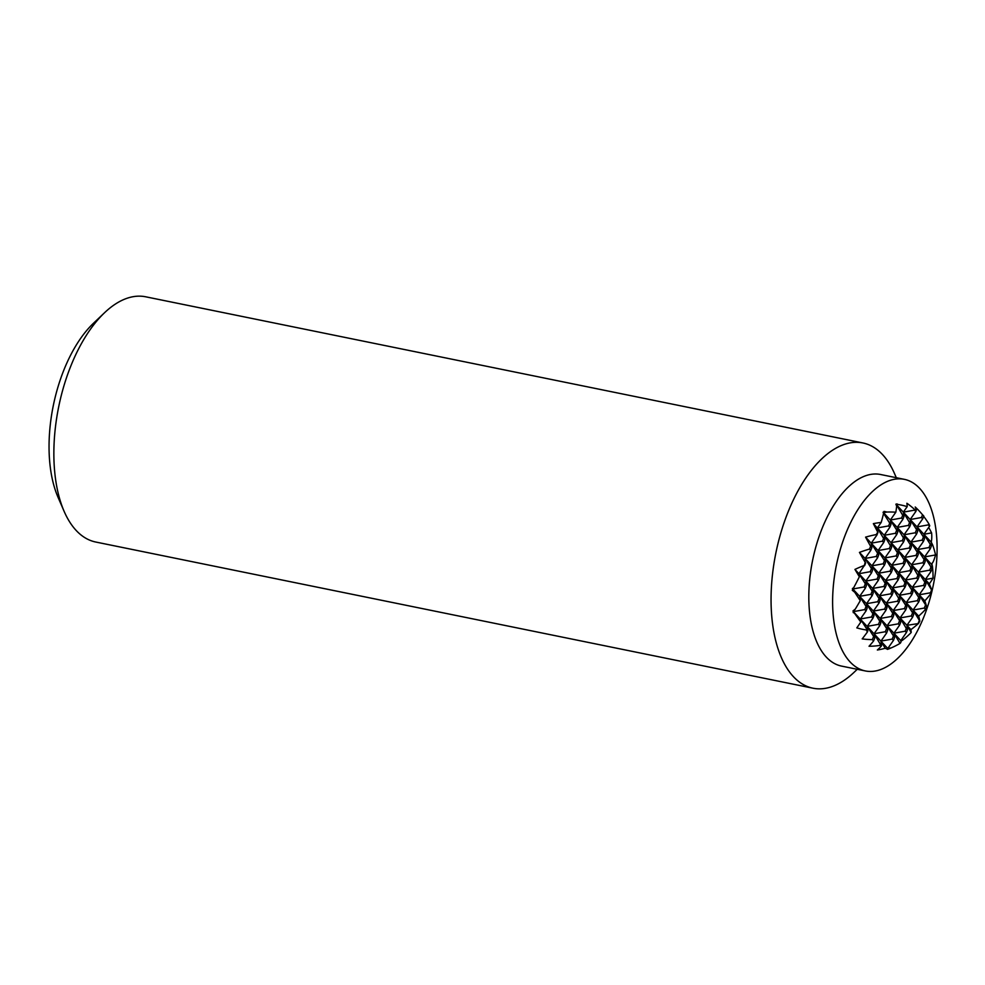 <?xml version="1.0" encoding="UTF-8"?>
<svg xmlns="http://www.w3.org/2000/svg" width="985" height="985" viewBox="0 0 985 985"><rect width="100%" height="100%" fill="white"/><g stroke="black" fill="none" stroke-linecap="round" stroke-linejoin="round"><path stroke-width="1.48" d="M925.543 609.383A78.098 44.153 -24.8 0 1 918.66 616.117L892.484 587.946L903.75 585.927L904.993 587.269L899.33 595.322L910.596 593.302L911.839 594.644L906.188 602.697L917.454 600.678L918.697 602.02L913.046 610.072L924.299 608.053L925.543 609.383A70.391 35.62 101.5 0 0 926.109 608.004A70.391 35.62 101.5 0 0 926.663 606.612L919.177 594.805L905.474 580.054L916.727 578.047L917.983 579.389L912.319 587.429L923.585 585.422L924.829 586.764L919.177 594.805L919.818 599.249L912.319 587.429L912.96 591.874L905.474 580.054L878.066 550.566L889.32 548.546L890.563 549.889L884.912 557.941L896.178 555.922L897.421 557.264L891.77 565.316L903.023 563.297L904.279 564.639L898.615 572.691L909.881 570.672L911.125 572.014L905.474 580.054L906.101 584.499L898.615 572.691L899.256 577.124L891.77 565.316L892.398 569.749L884.912 557.941L885.552 562.373L878.066 550.566L871.208 543.191L882.474 541.171L883.717 542.513L878.066 550.566L878.694 554.998L871.208 543.191L865.581 537.133A82.642 46.726 -24.8 0 1 876.318 534.559L876.859 535.138L871.208 543.191L871.848 547.635L870.605 546.293A78.098 11.734 -120.7 0 1 865.581 537.133M918.66 616.117A82.642 12.411 -120.7 0 1 919.83 621.129L913.046 610.072L913.674 614.505L906.188 602.697L906.828 607.129L899.33 595.322L899.97 599.754L898.726 598.424L892.484 587.946L865.076 558.458L876.33 556.439L877.586 557.781L871.922 565.821L883.188 563.814L884.432 565.156L878.78 573.196L890.046 571.189L891.29 572.531L885.626 580.571L896.892 578.564L898.135 579.894L892.484 587.946L893.124 592.391L885.626 580.571L886.266 585.016L878.78 573.196L879.408 577.641L871.922 565.821L872.562 570.266L865.076 558.458L859.449 552.4A78.098 44.153 -24.8 0 1 869.484 549.076L870.728 550.406L865.076 558.458L865.162 562.3A70.391 35.62 101.5 0 0 864.362 565.415L858.932 573.713L870.198 571.694L871.442 573.036L865.79 581.088L877.056 579.069L878.3 580.411L872.648 588.464L854.943 569.416A71.228 40.274 -24.8 0 1 864.362 565.415M918.402 623.567A71.228 40.274 -24.8 0 1 910.903 629.624L872.648 588.464L883.902 586.444L885.146 587.786L879.494 595.839L890.76 593.82L892.004 595.162L886.352 603.214L897.606 601.195L898.862 602.537L893.198 610.577L904.464 608.57L905.707 609.912L900.056 617.952L911.31 615.945L912.566 617.287L906.902 625.327L918.402 623.567A70.391 35.62 101.5 0 0 919.83 621.129M910.903 629.624A85.227 12.805 -120.7 0 1 911.187 632.505A85.104 79.256 -119.8 0 1 902.395 640.299A61.242 34.635 -24.8 0 1 901.176 641.026A86.027 12.928 -120.7 0 1 901.152 641.223A85.104 79.256 -119.8 0 1 900.893 641.407M901.176 641.026L866.505 603.719L877.77 601.712L879.014 603.054L873.363 611.094L884.629 609.087L885.872 610.417L880.208 618.469L891.474 616.45L892.718 617.792L887.066 625.844L898.332 623.825L899.576 625.167L893.924 633.22L905.178 631.2L906.422 632.542L900.77 640.595L900.967 641.974A86.027 12.928 -120.7 0 1 899.995 643.414A86.027 80.117 -119.8 0 1 898.074 644.51A86.027 80.117 -119.8 0 1 891.277 647.859A46.184 26.115 -24.8 0 1 888.347 649.09A85.104 12.78 -120.7 0 1 888.162 649.115A86.027 80.117 -119.8 0 1 887.423 649.386A61.242 13.211 -64.2 0 0 887.879 649.115A85.104 12.78 -120.7 0 1 885.207 648.278A85.227 79.366 -119.8 0 1 877.352 650.001A71.228 15.366 -64.2 0 0 881.366 646.062L874.077 633.737L874.717 638.169L867.231 626.361L867.859 630.794L860.373 618.986L860.804 622.027A85.104 12.78 -120.7 0 1 854.426 613.126A61.242 57.044 -119.8 0 1 853.158 612.522A86.027 18.555 -64.2 0 0 853.564 611.882A85.104 12.78 -120.7 0 1 852.948 610.995A46.184 26.115 -24.8 0 1 855.275 609.112A86.027 18.555 -64.2 0 0 860.274 600.665A86.027 12.928 -120.7 0 1 854.734 592.219A46.184 43.008 -119.8 0 1 852.296 590.237A85.104 18.358 -64.2 0 0 852.838 589.239A86.027 12.928 -120.7 0 1 852.394 588.538A61.242 34.635 -24.8 0 1 853.626 587.811A85.104 18.358 -64.2 0 0 859.376 576.754A85.227 12.805 -120.7 0 1 854.943 569.416M880.319 644.202L879.827 645.421A70.391 35.62 101.5 0 0 881.366 646.062M879.827 645.421A82.642 76.965 -119.8 0 1 869.041 646.259A78.098 16.843 -64.2 0 0 873.609 640.927L874.717 638.169M873.473 636.827L872.353 639.585A70.391 35.62 101.5 0 0 873.609 640.927M872.353 639.585A78.098 72.73 -119.8 0 1 862.195 638.883A82.642 17.816 -64.2 0 0 867.379 632.013L867.859 630.794M866.615 629.452L866.406 629.969A70.391 35.62 101.5 0 0 867.379 632.013M866.406 629.969A71.228 66.34 -119.8 0 1 856.802 627.876A85.227 18.383 -64.2 0 0 860.804 622.027M865.162 562.3A82.642 12.411 -120.7 0 1 859.449 552.4M870.605 546.293A70.391 35.62 101.5 0 0 870.038 547.672A70.391 35.62 101.5 0 0 869.484 549.076M895.894 504.172A85.104 48.117 -24.8 0 1 896.806 504.295L895.894 504.172A46.184 6.944 -120.7 0 0 896.658 506.155L896.461 504.776L898.098 504.492A85.104 48.117 -24.8 0 1 907.197 506.647L903.319 512.151L896.461 504.776L902.703 515.254L901.595 518.024L902.839 519.366L897.187 527.418L883.483 512.668L886.968 512.04A86.027 48.647 -24.8 0 1 895.833 512.212L890.329 520.043L901.595 518.024M915.828 511.486L910.165 519.526L903.319 512.151L914.585 510.144L915.828 511.486L916.309 510.267A82.642 17.816 -64.2 0 0 915.213 507.004A78.098 72.73 -119.8 0 1 922.539 514.761L921.431 517.519L922.674 518.861L917.023 526.901L928.289 524.894L929.532 526.224L923.881 534.276L910.165 519.526L921.431 517.519M931.551 540.482L930.726 541.652L923.881 534.276L931.588 532.897A85.104 48.117 -24.8 0 1 931.551 540.482M931.293 542.255A46.184 6.944 -120.7 0 1 932.66 544.902L930.726 541.652L931.404 541.528A85.104 48.117 -24.8 0 1 931.293 542.255L931.367 546.084L923.881 534.276L924.509 538.721L917.023 526.901L917.663 531.346L910.165 519.526L910.805 523.971L909.561 522.629L903.319 512.151L903.959 516.596L902.703 515.254M883.065 512.225A86.027 48.647 -24.8 0 1 883.816 512.188L883.065 512.225A61.242 9.197 -120.7 0 0 883.57 513.308L889.726 523.146L888.605 525.916L889.849 527.258L884.198 535.298L873.35 523.626A85.227 48.191 -24.8 0 1 881.218 522.419L877.339 527.935L888.605 525.916M909.697 526.741L904.033 534.793L897.187 527.418L908.441 525.399L909.697 526.741L910.805 523.971M916.542 534.116L910.891 542.169L904.033 534.793L915.299 532.774L916.542 534.116L917.663 531.346M930.246 548.867L924.595 556.907L917.737 549.531L929.003 547.525L930.246 548.867L931.367 546.084M923.401 541.491L917.737 549.531L910.891 542.169L922.145 540.149L923.401 541.491L924.509 538.721M933.201 561.795L931.441 564.282L924.595 556.907L935.553 554.949A86.027 48.647 -24.8 0 1 933.201 561.795M931.859 564.725A61.242 9.197 -120.7 0 1 932.352 565.796L931.441 564.282L932.13 564.159A86.027 48.647 -24.8 0 1 931.859 564.725L932.081 568.727L924.595 556.907L925.235 561.351L917.737 549.531L918.377 553.976L910.891 542.169L911.519 546.601L904.033 534.793L904.673 539.226L903.43 537.884L897.187 527.418L897.815 531.851L890.329 520.043L890.969 524.476L889.726 523.146M896.707 534.633L891.043 542.673L884.198 535.298L895.451 533.291L896.707 534.633L897.815 531.851M903.553 542.009L897.901 550.049L891.043 542.673L902.309 540.667L903.553 542.009L904.673 539.226M910.411 549.371L904.747 557.424L897.901 550.049L909.167 548.042L910.411 549.371L911.519 546.601M917.257 556.747L911.605 564.799L904.747 557.424L916.013 555.405L917.257 556.747L918.377 553.976M930.96 571.497L925.309 579.549L918.463 572.174L929.717 570.155L930.96 571.497L932.081 568.727M924.115 564.122L918.463 572.174L911.605 564.799L922.871 562.78L924.115 564.122L925.235 561.351M929.311 583.846A71.228 10.7 -120.7 0 1 931.785 590.261L925.309 579.549L933.029 578.17A85.227 48.191 -24.8 0 1 929.311 583.846L925.309 579.549L925.949 583.982L918.463 572.174L919.091 576.607L917.848 575.277L911.605 564.799L912.245 569.244L910.99 567.902L904.747 557.424L905.387 561.869L897.901 550.049L898.542 554.493L891.043 542.673L891.684 547.118L890.44 545.776L884.198 535.298L884.825 539.743L883.582 538.401L877.339 527.935L877.746 532.122A71.228 10.7 -120.7 0 1 873.35 523.626M924.804 600.862L919.177 594.805L930.443 592.798L930.985 593.376A82.642 46.726 -24.8 0 1 924.804 600.862A78.098 11.734 -120.7 0 1 926.663 606.612M911.187 632.505L906.902 625.327L907.542 629.772L906.298 628.43L900.056 617.952L900.684 622.397L893.198 610.577L893.838 615.022L886.352 603.214L886.98 607.646L879.494 595.839L880.134 600.271L872.648 588.464L873.276 592.896L865.79 581.088L866.431 585.521L858.932 573.713L859.376 576.754M872.168 595.679L866.505 603.719L859.659 596.344L870.912 594.337L872.168 595.679L873.276 592.896M853.626 587.811L852.801 588.981L864.067 586.962L865.31 588.304L859.659 596.344L852.394 588.538M854.734 592.219L852.838 589.239M899.995 643.414L893.924 633.22L894.552 637.652L887.066 625.844L887.707 630.277L880.208 618.469L880.849 622.914L873.363 611.094L873.99 615.539L866.505 603.719L867.145 608.164L859.659 596.344L860.274 600.665M901.152 641.223L900.77 640.595L902.395 640.299M888.347 649.09L853.564 611.882M854.426 613.126L852.948 610.995M888.162 649.115L887.78 648.475L887.879 649.115M885.207 648.278L880.935 641.1L881.563 645.544M855.275 609.112L853.515 611.611L864.781 609.592L866.024 610.934L860.373 618.986L871.639 616.967L872.882 618.309L867.231 626.361L878.485 624.342L879.728 625.684L874.077 633.737L885.343 631.717L886.586 633.059L880.935 641.1L892.188 639.093L893.444 640.435L887.78 648.475L891.277 647.859M919.288 620.538L918.168 623.32M925.42 605.283L924.299 608.053M931.551 590.015L930.443 592.798M930.985 593.376A70.391 35.62 101.5 0 0 931.785 590.261M932.352 565.796A85.104 79.256 -119.8 0 1 933.029 578.17M906.422 632.542L907.542 629.772M912.566 617.287L913.674 614.505M918.697 602.02L919.818 599.249M924.829 586.764L925.949 583.982M906.298 628.43L905.178 631.2M912.43 613.163L911.31 615.945M918.562 597.907L917.454 600.678M924.706 582.64L923.585 585.422M930.837 567.385L929.717 570.155M932.66 544.902A86.027 80.117 -119.8 0 1 935.553 554.949M893.444 640.435L894.552 637.652M899.576 625.167L900.684 622.397M905.707 609.912L906.828 607.129M911.839 594.644L912.96 591.874M917.983 579.389L919.091 576.607M893.309 636.31L892.188 639.093M899.44 621.055L898.332 623.825M905.572 605.787L904.464 608.57M911.716 590.532L910.596 593.302M917.848 575.277L916.727 578.047M923.979 560.009L922.871 562.78M930.123 544.754L929.003 547.525M886.586 633.059L887.707 630.277M892.718 617.792L893.838 615.022M898.862 602.537L899.97 599.754M904.993 587.269L906.101 584.499M911.125 572.014L912.245 569.244M929.532 526.224L929.741 525.719A70.391 35.62 101.5 0 0 928.769 523.675L928.289 524.894M886.451 628.947L885.343 631.717M892.595 613.68L891.474 616.45M898.726 598.424L897.606 601.195M904.858 583.157L903.75 585.927M910.99 567.902L909.881 570.672M917.133 552.634L916.013 555.405M923.265 537.379L922.145 540.149M864.596 565.661L865.704 562.891M870.728 550.406L871.848 547.635M879.728 625.684L880.849 622.914M885.872 610.417L886.98 607.646M892.004 595.162L893.124 592.391M898.135 579.894L899.256 577.124M904.279 564.639L905.387 561.869M922.674 518.861L923.782 516.091A78.098 16.843 -64.2 0 0 923.339 515.45M879.605 621.572L878.485 624.342M885.737 606.304L884.629 609.087M891.868 591.049L890.76 593.82M898.012 575.782L896.892 578.564M904.144 560.527L903.023 563.297M910.275 545.259L909.167 548.042M916.407 530.004L915.299 532.774M876.859 535.138L877.98 532.368M881.218 522.419A85.104 18.358 -64.2 0 0 883.57 513.308M883.816 512.188A85.104 18.358 -64.2 0 0 883.988 511.412A46.184 43.008 -119.8 0 1 886.968 512.04M865.175 584.191L864.067 586.962M871.319 568.924L870.198 571.694M877.45 553.668L876.33 556.439M883.582 538.401L882.474 541.171M865.31 588.304L866.431 585.521M871.442 573.036L872.562 570.266M877.586 557.781L878.694 554.998M883.717 542.513L884.825 539.743M872.882 618.309L873.99 615.539M879.014 603.054L880.134 600.271M885.146 587.786L886.266 585.016M891.29 572.531L892.398 569.749M897.421 557.264L898.542 554.493M872.747 614.197L871.639 616.967M878.891 598.929L877.77 601.712M885.022 583.674L883.902 586.444M891.154 568.407L890.046 571.189M897.286 553.151L896.178 555.922M903.43 537.884L902.309 540.667M909.561 522.629L908.441 525.399M866.024 610.934L867.145 608.164M878.3 580.411L879.408 577.641M884.432 565.156L885.552 562.373M890.563 549.889L891.684 547.118M902.839 519.366L903.959 516.596M907.197 506.647A85.227 18.383 -64.2 0 0 906.889 503.261A71.228 66.34 -119.8 0 1 914.782 509.627L914.585 510.144M865.901 606.822L864.781 609.592M872.033 591.554L870.912 594.337M878.164 576.299L877.056 579.069M884.308 561.031L883.188 563.814M890.44 545.776L889.32 548.546M896.572 530.509L895.451 533.291M889.849 527.258L890.969 524.476M895.833 512.212A86.027 18.555 -64.2 0 0 896.658 506.155M896.806 504.295A86.027 18.555 -64.2 0 0 896.83 503.877A61.242 57.044 -119.8 0 1 898.098 504.492M923.671 516.386A82.642 76.965 -119.8 0 1 928.769 523.675M928.683 527.443A85.227 79.366 -119.8 0 1 931.588 532.897M932.019 563.469A85.104 79.256 -119.8 0 1 932.13 564.159M877.746 532.122A70.391 35.62 101.5 0 0 876.318 534.559M916.309 510.267A70.391 35.62 101.5 0 0 914.782 509.627M923.782 516.091A70.391 35.62 101.5 0 0 922.539 514.761M857.245 669.295L854.093 672.299A125.132 63.323 -78.5 0 1 812.933 688.195L95.754 542.033A125.132 63.323 -78.5 0 1 64.099 511.289A125.132 63.323 -78.5 0 1 70.908 365.792A125.132 63.323 -78.5 0 1 104.582 312.701A125.132 63.323 -78.5 0 1 145.731 296.805L862.909 442.967A125.132 63.323 -78.5 0 1 894.565 473.711L896.301 477.7M104.582 312.701L93.489 323.24A109.643 55.48 101.5 0 0 63.988 369.757A109.643 55.48 101.5 0 0 58.016 497.253L64.099 511.289M812.933 688.195A125.132 63.323 -78.5 0 1 788.086 511.954A125.132 63.323 -78.5 0 1 862.909 442.967M865.335 670.945L841.535 666.094A97.761 49.472 -78.5 0 1 822.118 528.403A97.761 49.472 -78.5 0 1 880.578 474.499L904.378 479.35A97.761 49.472 -78.5 0 1 923.795 617.041A97.761 49.472 -78.5 0 1 865.335 670.945A97.761 49.472 -78.5 0 1 845.918 533.254A97.761 49.472 -78.5 0 1 904.378 479.35"/></g></svg>
